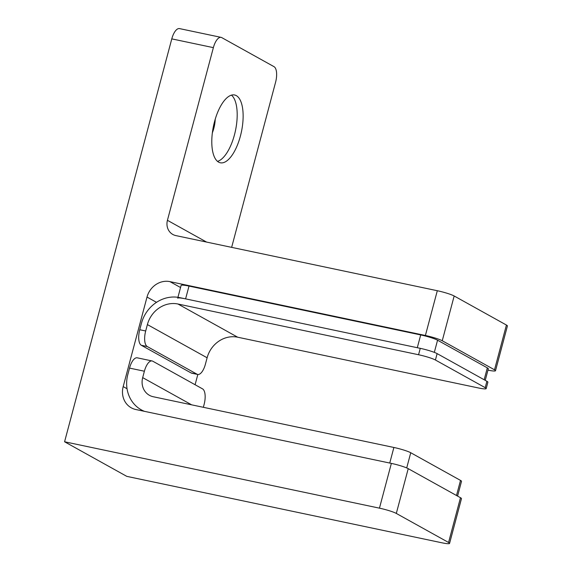<?xml version="1.0" encoding="UTF-8"?>
<svg xmlns="http://www.w3.org/2000/svg" width="572" height="572" viewBox="0 0 572 572"><rect width="100%" height="100%" fill="white"/><g stroke="black" fill="none" stroke-linecap="round" stroke-linejoin="round"><path stroke-width="0.86" d="M240.404 136.072A34.642 14.257 101.9 0 0 234.613 94.988A34.642 14.257 101.9 0 0 214.521 121.693A34.642 14.257 101.9 0 0 220.32 162.777A34.642 14.257 101.9 0 0 240.404 136.072M217.51 161.375A34.642 14.257 101.9 0 0 234.463 134.82A34.642 14.257 101.9 0 0 231.474 95.138M212.362 132.804A18.318 7.543 101.9 0 0 213.814 128.364A18.318 7.543 101.9 0 0 215.229 119.198M64.579 441.777L126.791 476.362L441.663 542.742A13.328 1.53 -165.1 0 0 449.563 543.4A13.328 1.53 -165.1 0 0 448.57 542.478L396.31 513.434A13.328 1.53 -165.1 0 0 379.451 508.158L64.579 441.777L171.786 38.875A13.328 5.484 -78.1 0 1 179.515 28.6L221.099 37.366A13.328 5.484 101.9 0 0 213.37 47.64L167.432 220.313L206.578 242.078M448.57 542.478L460.481 497.712L408.222 468.661L396.31 513.434M231.646 247.361L275.59 82.218A13.328 5.484 101.9 0 0 274.009 66.659L221.757 37.616A13.328 5.484 101.9 0 0 221.099 37.366M487.959 370.141A13.328 1.53 -165.1 0 0 495.509 370.727A13.328 1.53 -165.1 0 0 494.515 369.805L506.427 325.039L454.168 295.989L442.256 340.755A13.328 1.53 -165.1 0 0 425.396 335.485L169.934 281.631L180.545 287.523M506.427 325.039A13.328 1.53 14.9 0 1 507.421 325.954L495.509 370.727M167.432 220.313A13.328 12.048 119.1 0 0 172.837 234.463A13.328 12.048 119.1 0 0 175.904 235.607L437.308 290.719A13.328 1.53 14.9 0 1 454.168 295.989M494.515 369.805L442.256 340.755M197.826 374.474L195.095 384.734M156.499 302.331L147.011 297.061L123.187 386.593L127.041 388.738M123.187 386.593A19.984 18.068 119.1 0 0 131.295 407.822A19.984 18.068 119.1 0 0 135.9 409.538L391.362 463.392A13.328 1.53 14.9 0 1 408.222 468.661M460.481 497.712A13.328 1.53 14.9 0 1 461.475 498.634L449.563 543.4M147.011 297.061A19.984 18.068 119.1 0 1 169.934 281.631M177.942 297.311L181.102 285.421A13.328 1.53 14.9 0 1 189.003 286.079L420.699 334.927A13.328 1.53 14.9 0 1 437.559 340.197L487.33 367.86A13.328 1.53 14.9 0 1 488.324 368.783L485.242 380.359M189.003 286.079L185.6 298.87L417.295 347.712L420.699 334.927M185.6 298.87A13.328 1.53 -165.1 0 0 177.699 298.212M197.683 374.446L191.742 373.194A13.328 5.484 -78.1 0 1 191.091 372.944L197.025 374.202A13.328 5.484 101.9 0 0 197.683 374.446A13.328 5.484 101.9 0 0 205.412 364.178L207.114 357.779A26.648 24.096 -60.9 0 1 237.68 337.208L478.285 387.93A13.328 1.53 -165.1 0 0 486.186 388.595A13.328 1.53 -165.1 0 0 485.192 387.673L435.421 360.01A13.328 1.53 -165.1 0 0 418.561 354.74L177.956 304.011A26.648 24.096 -60.9 0 0 147.39 324.581L145.688 330.981A13.328 5.484 101.9 0 0 147.261 346.539L141.32 345.281A13.328 5.484 -78.1 0 1 139.747 329.729L145.688 330.981M197.025 374.202L147.261 346.539M191.091 372.944L141.32 345.281M418.561 354.74L420.263 348.341L179.658 297.619A33.312 30.116 -60.9 0 0 141.448 323.33L139.747 329.729M485.192 387.673L486.894 381.274L437.122 353.61L435.421 360.01M486.894 381.274A13.328 1.53 14.9 0 1 487.887 382.196L486.186 388.595M420.263 348.341A13.328 1.53 14.9 0 1 437.122 353.61M203.346 407.3L204.111 404.425A13.328 5.484 101.9 0 0 202.538 388.867L152.767 361.204A13.328 5.484 101.9 0 0 152.109 360.961A13.328 5.484 101.9 0 0 144.387 371.228L129.537 368.096A13.328 5.484 -78.1 0 1 137.259 357.829L152.109 360.961M389.747 463.048L393.886 447.468L153.282 396.746A16.652 15.058 119.1 0 1 149.442 395.316A16.652 15.058 119.1 0 1 142.685 377.627L144.387 371.228M144.416 411.332A33.312 30.116 119.1 0 1 141.355 409.874A33.312 30.116 119.1 0 1 127.835 374.496L129.537 368.096M393.886 447.468A13.328 1.53 14.9 0 1 410.746 452.738L460.517 480.408A13.328 1.53 14.9 0 1 461.511 481.324L457.579 496.103M379.451 508.158L391.362 463.392M425.396 335.485L437.308 290.719M213.37 47.64L171.786 38.875M437.559 340.197L434.32 352.366M484.162 379.758L487.33 367.86M207.114 357.779L147.39 324.581M237.68 337.208L177.956 304.011M142.685 377.627L191.627 404.826M410.746 452.738L406.706 467.939M456.499 495.502L460.517 480.408M141.355 409.874L143.715 411.182"/></g></svg>
